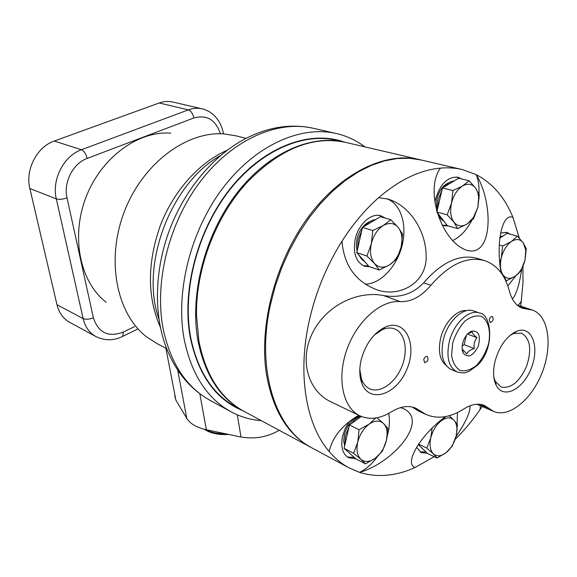 <?xml version="1.0" encoding="UTF-8"?>
<svg xmlns="http://www.w3.org/2000/svg" width="577" height="577" viewBox="0 0 577 577"><rect width="100%" height="100%" fill="white"/><g stroke="black" fill="none" stroke-linecap="round" stroke-linejoin="round"><path stroke-width="0.87" d="M279.21 430.298C267.476 437.085 254.745 439.328 241.013 437.034L206.357 429.735C196.685 427.579 190.172 423.799 186.825 418.412L175.884 400.149L174.687 395.728M202.008 108.822L173.028 102.071C168.506 101.011 163.904 101.314 159.223 102.98L54.252 141.04C36.942 146.81 25.049 169.84 29.86 188.506L56.986 304.735C59.005 312.792 63.218 318.648 69.637 322.298L69.846 322.413M344.26 142.072C310.347 129.861 264.944 146.125 231.478 187.107C198.041 228.016 181.402 289.445 190.222 337.141C198.178 374.913 215.675 399.421 242.722 410.673L243.573 411.127M364.823 146.861C356.427 140.5 347.065 136.085 336.737 133.604C301.201 125.094 255.921 144.813 223.328 187.431C190.771 230.014 175.22 291.371 184.164 339.204C191.369 374.069 206.847 398.188 230.591 411.552C240.227 416.818 250.461 419.854 261.302 420.662M246.047 138.372L236.31 135.905L224.287 133.943C186.616 130.835 142.606 163.522 124.257 211.882C105.699 260.169 116.655 314.018 146.738 337.004L157.636 343.95M170.705 133.164C138.091 130.611 101.025 157.615 85.894 197.5C70.589 237.32 80.174 282.268 106.132 302.247M344.144 142.043L337.127 140.406C303.091 132.046 259.693 150.842 228.413 191.586C197.168 232.3 182.137 291.053 190.583 336.961C197.464 370.686 212.408 393.947 235.416 406.742L236.159 407.146M345.197 142.288C311.14 133.936 267.613 152.934 236.173 194.052C204.77 235.12 189.581 294.342 197.947 340.553C204.777 374.495 219.707 397.87 242.737 410.68L235.416 406.742M420.236 159.771L420.2 159.764C386.078 151.325 341.454 172.206 308.493 216.736C275.575 261.215 258.792 324.93 266.394 373.91C272.676 409.858 287.368 434.257 310.462 447.103L311.364 447.593M419.111 159.512L346.25 142.533C313.311 135.314 280.408 148.44 247.555 181.921C215.913 215.856 195.603 269.041 196.526 315.54L198.877 341.007C205.7 374.978 220.63 398.368 243.66 411.177L244.403 411.574M499.812 238.157L507.125 233.332L517.36 236.166L523.296 242.917L526.274 248.766L524.976 260.249L520.8 270.851L518.297 273.635L515.052 276.268L506.354 280.848L503.202 275.2L501.06 272.604M402.587 234.089L401.174 246.927L396.839 258.914L389.518 264.908L379.212 270L374.567 263.559L366.943 256.029L371.299 243.782C369.612 252.149 370.701 258.741 374.567 263.559C378.736 267.858 383.719 268.312 389.518 264.908C393.579 262.268 396.803 258.258 399.205 252.892L401.174 246.927C402.861 238.82 401.859 232.307 398.18 227.388L402.587 234.089M387.766 428.257L386.417 440.453L382.349 451.257L375.302 458.225L365.45 463.858L360.935 459.328C364.952 462.516 369.742 462.148 375.302 458.225L378.483 455.368C382.349 451.171 384.996 446.194 386.417 440.453L386.893 437.972C387.744 431.56 386.597 426.72 383.467 423.468L387.766 428.257M361.339 416.471L349.467 424.946L344.087 448.322L355.937 458.852L365.45 463.858M344.087 448.322L353.622 453.298L357.718 442.227C356.132 449.937 357.206 455.635 360.935 459.328L353.622 453.298M349.467 424.946L359.089 429.728L357.718 442.227C359.709 434.488 363.517 428.459 369.129 424.145L375.757 417.993M359.089 429.728L369.129 424.145C374.805 420.323 379.587 420.099 383.467 423.468L376.947 417.784M449.238 415.743L453.904 420.15L457.417 424.665L456.133 436.125L452.13 446.295L445.942 452.808L436.969 458.073L433.277 453.774C436.731 456.796 440.958 456.472 445.942 452.808L447.081 451.856C451.438 447.774 454.452 442.537 456.133 436.125L456.955 429.952C456.977 425.667 455.96 422.4 453.904 420.15C450.565 416.969 446.353 417.164 441.275 420.741L445.797 416.558M418.289 444.499L427.434 453.421L436.969 458.073M418.556 444.102L426.8 448.098L430.831 437.698C429.266 444.932 430.081 450.291 433.277 453.774L426.8 448.098M432.079 428.235L430.831 437.698C432.764 430.428 436.241 424.78 441.275 420.741L437.409 423.287M505.704 280.646L506.354 280.848M499.278 244.994L502.646 245.968L501.326 257.717L499.812 262.585M502.646 245.968L511.496 241.453L517.36 236.166M362.486 227.388L372.749 230.555L383.272 225.542L390.759 219.714L380.445 216.685L362.486 227.388L356.774 252.639L369.071 266.531L379.212 270M365.328 284.144C380.596 283.963 396.897 266.552 402.097 245.528C407.441 224.532 400.712 203.306 386.475 198.661M341.981 241.229C343.979 264.865 355.057 280.833 375.223 289.135C397.979 298.67 426.677 283.696 426.165 256.592C426.288 231.204 409.757 205.571 388.004 199.058L378.627 197.702C365.169 209.516 352.958 224.027 341.981 241.229C326.654 265.615 315.756 292.092 309.286 320.653C297.177 374.148 306.055 424.989 329.186 451.531C335.057 458.39 341.606 463.8 348.84 467.745L359.536 472.368C377.257 477.792 395.779 476.169 415.101 467.5L434.171 456.71M385.22 218.084L381.029 215.841C371.415 212.48 358.339 224.157 355.201 239.239C352.857 253.123 355.951 262.109 364.484 266.199L369.886 266.812M363.387 265.752L368.458 265.838M382.746 217.363L379.68 215.517M370.694 221.193C364.008 223.862 359.449 229.776 357.004 238.921L356.297 245.312L357.105 251.168M358.533 254.63L359.413 255.993M440.439 168.116C424.138 190.006 441.585 242.751 467.276 250.418C492.801 257.284 493.71 203.681 476.292 174.665L462.682 169.66C455.635 167.95 448.221 167.438 440.439 168.116C420.049 169.984 399.443 179.844 378.627 197.702M452.765 240.522C460.345 236.83 466.699 230.108 471.82 220.364M478.975 194.139C479.35 186.876 478.456 180.385 476.292 174.665C492.686 183.327 504.925 197.615 513.018 217.536L511.619 217.031M462.184 346.07L464.117 344.685L474.287 348.558C470.284 349.734 467.803 351.53 466.843 353.946L462.141 348.955M467.457 334.076L476.963 337.603C474.51 340.69 473.616 344.339 474.287 348.558M467.723 333.802L472.21 331.898C472.224 333.217 473.811 335.122 476.963 337.603M464.117 344.685L466.382 335.352M462.66 343.265C461.773 347.166 461.946 350.419 463.194 353.037C468.048 358.411 473.061 356.16 478.218 346.294C480.951 335.482 478.73 330.441 471.553 331.148C467.348 333.109 464.391 337.148 462.66 343.265M479.458 312.994L473.695 310.974C463.281 306.596 447.37 321.49 443.266 339.983C440.323 355.208 442.999 365.075 451.308 369.583L451.474 369.655M466.779 310.621C456.984 309.2 444.117 322.731 440.561 338.569C437.979 351.227 439.811 360.156 446.064 365.349M489.289 319.442L490.133 322.557C493.147 321.36 493.876 319.348 492.318 316.499C490.998 316.333 489.988 317.314 489.289 319.442M423.749 359.536L424.643 362.673C427.946 361.62 428.79 359.536 427.175 356.435C425.667 356.182 424.528 357.221 423.749 359.536M361.058 360.207C359.161 368.811 359.37 376.392 361.685 382.948C369.136 404.088 396.529 395.021 406.792 369.417C417.842 344.166 405.306 317.992 385.162 327.13C373.442 333.073 365.407 344.101 361.058 360.207M495.059 361.202C492.787 370.989 493.169 379.031 496.198 385.313C503.404 399.789 523.49 389.309 531.41 367.859C539.827 346.604 531.9 325.269 516.913 331.148C506.772 335.843 499.48 345.861 495.059 361.202M479.393 404.261L488.784 408.264L484.521 405.523C478.427 402.998 471.51 404.152 463.778 408.992C450.226 417.604 437.604 419.414 425.905 414.416L418.96 411.257L412.815 407.477L419.767 410.629L416.003 408.314C408.711 405.104 400.452 406.302 391.213 411.913C379.897 418.873 369.41 420.15 359.738 415.75L330.837 401.765C308.248 391.278 298.951 360.437 312.409 333.131C325.738 305.911 356.781 290.382 383.438 295.511L400.186 301.612C411.084 302.081 421.325 296.628 430.918 285.254C449.332 264.136 467.233 255.921 484.637 260.616C496.927 264.915 505.185 275.106 509.412 291.183C511.878 300.292 516.278 305.998 522.611 308.291L532.398 310.065C548.59 315.518 552.816 345.06 542.322 372.093C532.095 399.226 509.289 418.289 493.645 411.401L476.876 404.239M488.784 408.264L493.645 411.401M400.186 301.612C381.051 299.795 356.874 321.014 346.827 349.691C336.615 378.332 342.861 407.73 359.738 415.75M419.767 410.629L425.905 414.416M383.438 295.511C399.371 298.374 412.779 294.133 423.662 282.788C442.025 261.821 459.919 253.692 477.338 258.395L484.153 260.472M419.371 411.444L418.96 411.257M461.593 169.407L421.369 160.038L409.612 158.271L397.25 158.531L384.448 160.889L371.386 165.361L358.245 171.939L345.248 180.579L332.59 191.182L320.495 203.623L309.171 217.717L298.821 233.259L289.625 250L281.749 267.663L275.33 285.947L270.476 304.541C255.849 369.821 275.417 429.238 311.522 447.673L312.265 448.077M519.372 238.222L513.018 217.536L511.965 217.118C502.012 213.995 495.802 243.573 501.088 272.784M455.203 439.313C464.168 430.514 472.462 420.604 480.071 409.569L482.156 406.496M520.75 306.192L522.978 282.881L522.964 266.307M507.825 285.889L516.018 275.575M512.376 298.951C516.22 294.739 519.358 284.728 521.788 268.918M510.27 234.204L507.024 232.452L500.627 232.957M507.818 233.526L505.704 232.185M449.44 182.483C443.417 184.813 439.205 190.352 436.811 199.101L436.515 210.425M437.128 212.617L439.739 217.103M372.749 230.555L371.299 243.782C373.413 235.445 377.401 229.365 383.272 225.542C389.194 222.282 394.17 222.895 398.18 227.388L390.759 219.714M436.883 211.759L442.487 187.943L458.65 178.221L469.115 180.738L475.708 188.239L479.263 194.903L477.893 207.136L473.58 218.553L467.154 223.977L457.698 228.629L453.948 222.188L447.182 214.824L436.955 212.019M501.326 257.717C499.682 265.139 500.309 270.966 503.202 275.2C506.354 278.979 510.306 279.333 515.052 276.268L518.471 273.173C521.5 269.639 523.671 265.333 524.976 260.249L525.777 250.194L523.296 242.917C520.259 238.986 516.321 238.496 511.496 241.453C506.693 244.9 503.303 250.324 501.326 257.717M503.259 235.878L499.985 236.808M419.277 445.458L423.237 449.317M356.774 252.639L366.943 256.029M437.013 212.221L447.399 225.701L457.698 228.629M377.574 456.378C372.259 463.793 366.251 469.123 359.536 472.368C392.338 463.266 428.841 421.607 404.188 408.963L400.532 407.614M358.692 415.245C342.226 425.09 332.388 437.186 329.186 451.531M455.967 436.767C466 421.816 470.659 411.495 469.93 405.819M445.458 416.623C420.907 434.647 404.39 462.487 414.394 467.19L414.3 467.139M442.487 187.943L452.916 190.576L451.524 203.111L447.182 214.824M452.916 190.576L462.552 186.003C457.265 189.487 453.594 195.192 451.524 203.111C449.829 211.081 450.637 217.442 453.948 222.188C457.525 226.451 461.932 227.049 467.154 223.977L473.392 217.608L477.893 207.136L478.679 197.009L477.669 192.155L475.708 188.239C472.26 183.803 467.875 183.053 462.552 186.003L469.115 180.738M361.858 230.18L358.151 239.563L357.538 249.264M359.06 255.222L361.505 259.138L364.794 261.706M375.562 219.599C371.761 220.104 368.198 222.224 364.873 225.968M360.084 415.923C352.518 418.325 347.267 424.585 344.339 434.712L343.69 440.756L344.62 446.007M349.049 426.785L345.392 435.952L344.866 444.917M346.943 450.861L350.852 454.337M360.38 416.06L355.432 419.097L350.946 423.893M441.953 190.194L438.152 199.584L437.431 209.429M438.354 213.966C439.544 217.522 441.434 219.967 444.009 221.301M454.092 180.962C450.68 181.322 447.442 183.262 444.384 186.797M387.203 436.262C389.489 428.026 389.994 420.409 388.703 413.392M349.352 421.506L345.197 428.459L342.558 436.111C340.531 446.692 342.493 453.89 348.45 457.691L355.771 458.701M347.412 457.049L354.242 457.345M457.107 424.16L457.41 412.598M416.515 447.312L421.188 452.584L427.268 453.255M420.135 451.957L425.898 451.921M461.6 178.928L458.001 177.218C447.831 176.432 440.345 183.753 435.548 199.18L434.899 202.621M441.888 224.713L444.203 225.73L448.567 226.033M443.071 225.318L446.995 225.181M459.097 178.322L456.645 176.98M359.796 369.518L361.483 379.103C363.243 383.792 365.977 387.008 369.677 388.775C379.962 393.637 394.942 383.265 401.585 367.196C408.393 351.205 405.364 333.131 394.805 328.991C390.997 327.505 386.821 327.736 382.277 329.683L374.076 335.28M493.898 377.56L495.362 381.469L500.951 386.972C510.919 388.941 519.495 381.974 526.671 366.049C531.951 349.395 530.241 338.432 521.529 333.167L513.718 333.47L509.873 335.489M220.436 155.581C170.684 183.298 139.807 265.124 158.812 318.756M226.927 150.381C199.159 162.447 173.345 191.175 160.132 226.047C147.178 263.437 147.214 297.068 160.24 326.95M67.011 197.853L93.359 317.754C89.32 319.406 85.908 319.68 83.131 318.591L56.322 198.921C59.157 199.714 62.72 199.361 67.011 197.853C63.261 182.433 73.034 163.356 87.141 158.423C85.951 153.879 84.062 150.979 81.465 149.731L54.252 141.04M177.651 369.951L186.825 418.412M199.822 393.766L206.357 429.735M165.887 348.191L175.884 400.149M134.585 326.596L123.363 332.049L122.771 336.333L122.223 336.607M209.545 400.07C191.535 389.8 177.904 374.206 168.65 353.29C153.511 319.73 153.489 272.092 169.912 228.946C186.429 185.837 218.156 150.438 251.76 135.66C272.575 126.32 293.094 123.867 313.333 128.303C277.898 119.901 233.094 139.079 201.056 180.608C169.061 222.095 154.037 281.958 163.161 328.84C170.489 362.983 185.953 386.727 209.545 400.07L210.446 400.561M56.986 304.735L83.131 318.591C85.122 326.87 89.363 332.857 95.847 336.557C104.971 340.906 113.943 340.834 122.771 336.333L137.542 329.128M159.223 102.98L188.311 109.89L81.465 149.731C63.816 155.79 51.548 179.671 56.322 198.921L29.86 188.506M87.141 158.423L193.879 117.968C192.906 113.64 191.045 110.95 188.311 109.89C193.064 108.151 197.731 107.812 202.296 108.887C206.84 110.034 210.821 112.241 214.233 115.508C219.08 120.355 222.174 126.486 223.515 133.893M193.879 117.968C206.869 114.484 215.704 119.749 220.385 133.777M93.359 317.754C98.436 332.907 108.44 337.675 123.363 332.049M237.298 414.834L241.013 437.034M205.686 429.591C210.771 432.368 217.284 433.745 225.218 433.709M452.7 343.026L451.567 355.331C452.786 362.709 455.7 367.78 460.302 370.549C465.56 371.53 471.02 369.756 476.696 365.234C481.968 359.341 485.906 352.23 488.524 343.885C491.099 331.306 488.394 320.466 481.514 316.391C476.335 315.1 470.825 316.672 464.975 321.108C459.494 327.065 455.397 334.371 452.7 343.026M449.158 342.24C446.18 357.538 448.841 367.441 457.135 371.956C461.802 372.987 464.644 373.175 465.646 372.511L468.856 371.437L477.28 365.457C495.455 348.522 491.402 313.801 479.631 313.051C469.231 308.673 453.298 323.661 449.158 342.24M518.701 306.3L527.169 309.121M423.662 282.788L430.918 285.254M69.637 322.298L95.847 336.557M335.59 133.345L313.477 128.332M230.591 411.552L209.675 400.142M166.652 348.58L156.987 343.618M228.809 434.459C219.541 435 211.925 433.615 205.967 430.291L204.381 429.281M310.462 447.103L243.66 411.177M388.004 199.058L387.513 198.921M462.574 349.813L463.194 353.037M469.022 333.095L471.553 331.148M457.135 371.956L451.308 369.583M532.138 309.979L516.992 304.945M348.84 467.745L311.522 447.673M525.777 250.194L526.21 248.557M456.955 429.952L457.215 429.295M518.471 273.173L518.297 273.635M518.175 305.341L521.428 301.281M480.302 405.703L480.071 409.569M473.392 217.608L473.241 218.928M478.795 198.776L479.17 197.983M361.483 379.103L361.685 382.948M382.277 329.683L385.162 327.13M495.362 381.469L496.198 385.313M513.718 333.47L516.913 331.148"/></g></svg>
